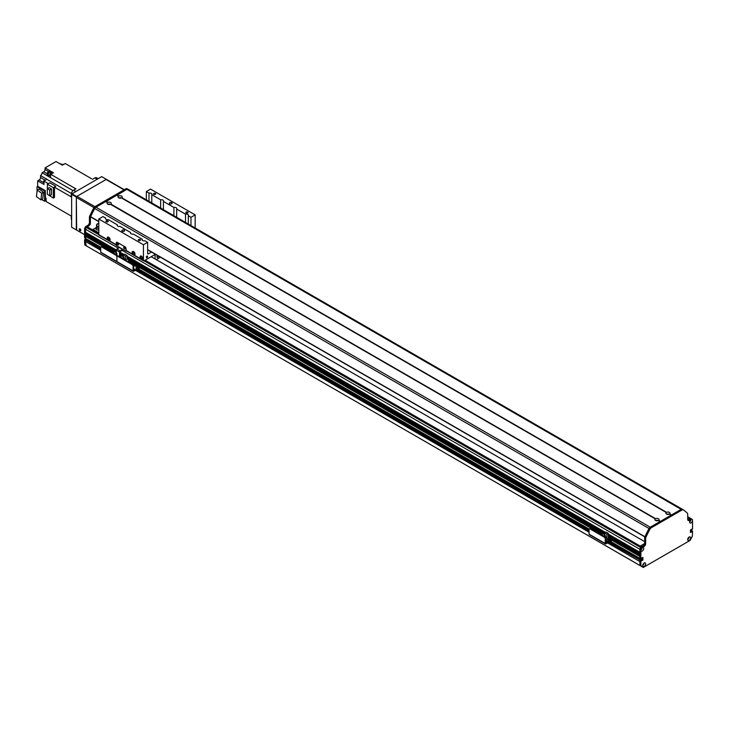 <?xml version="1.0" encoding="UTF-8"?>
<svg xmlns="http://www.w3.org/2000/svg" width="729" height="729" viewBox="0 0 729 729"><rect width="100%" height="100%" fill="white"/><g stroke="black" fill="none" stroke-linecap="round" stroke-linejoin="round"><path stroke-width="1.09" d="M151.195 256.717L644.691 541.629M641.529 549.484L640.909 549.493M641.684 548.144L641.866 548.627M640.344 548.008A1.376 0.793 120 0 0 639.834 549.283L639.862 552.336M639.934 553.603L639.862 554.951M639.934 556.209L639.834 558.341L640.809 558.897L639.998 558.432M641.939 557.876L641.775 559.535L640.909 560.145L641.939 559.371L641.939 557.876M640.481 559.945L639.834 561.549L607.539 542.905M86.186 239.932L85.539 241.527A64.024 36.969 120 0 0 86.213 245.801L642.65 567.08M691.584 530.521L690.445 531.104M691.457 518.948A1.376 0.793 120 0 0 691.292 518.784A1.376 0.793 120 0 0 691.074 518.72A2.287 1.321 -60 0 0 689.962 518.857L688.349 519.786A2.287 1.321 120 0 1 687.793 519.996M690.518 519.959L689.889 521.554M643.926 563.462L642.85 564.802M688.577 537.51L687.802 538.849M87.48 239.522L86.614 240.133L87.48 239.631M127.046 188.674L127.101 188.711A2.287 1.321 -60 0 0 127.046 188.674A2.287 1.321 -60 0 0 125.898 188.784L94.989 206.635A2.287 1.321 -60 0 0 93.786 207.947A91.471 52.807 -60 0 0 89.74 215.984A2.287 1.321 -60 0 0 89.421 217.278L89.421 222.545A2.287 1.321 120 0 1 87.808 225.343L86.186 226.282A2.287 1.321 -60 0 0 84.719 228.223L84.591 229.088L85.539 229.644L85.703 238.419L84.573 237.763L85.539 238.319L85.949 236.032A0.984 0.565 -60 0 0 86.733 235.604M85.539 234.866L116.266 252.608L85.539 234.866L85.949 233.426A0.984 0.565 -60 0 0 86.733 232.988M85.539 232.25L116.285 250.001L85.539 232.25L85.539 229.27A1.376 0.793 120 0 1 86.514 227.585L86.997 227.302A1.832 1.057 120 0 1 87.908 227.22L98.798 233.499M133.589 268.81L134.446 269.083L133.589 269.365M135.749 268.008L136.706 267.78L135.749 268.008M133.945 266.495L133.589 265.875M138.628 271.398A1.376 0.793 -120 0 0 138.929 271.343A1.376 0.793 -120 0 0 139.221 270.714L139.221 268.281A0.957 0.556 120 0 0 138.537 267.889L133.626 270.687L133.589 265.93A1.376 0.793 -120 0 0 132.623 264.253L132.104 264.554A1.376 0.793 60 0 1 133.07 266.231L133.07 270.896A0.911 0.529 120 0 0 133.717 271.27L138.656 268.482L138.701 271.015A1.376 0.793 60 0 1 138.419 271.635A1.376 0.793 60 0 1 137.726 271.571L135.466 270.268M136.952 269.411A1.03 0.592 -120 0 0 137.79 270.322M100.73 252.225L116.904 261.565L116.904 256.9L116.904 261.565A0.911 0.529 120 0 0 117.096 261.984L100.921 252.644A0.911 0.529 120 0 1 100.73 252.225L100.73 247.559A1.376 0.793 60 0 1 101.021 246.931A1.376 0.793 60 0 1 101.705 247.003L115.929 255.214A1.376 0.793 60 0 1 116.904 256.9A1.376 0.793 60 0 1 117.187 256.271A1.376 0.793 60 0 1 117.87 256.335L132.104 264.554M117.87 256.335L118.39 256.034A1.376 0.793 -120 0 0 117.706 255.97A1.376 0.793 -120 0 0 117.497 256.207M118.39 256.034L132.623 264.253M137.407 269.138A1.03 0.592 60 0 1 137.599 270.596A1.03 0.592 60 0 1 136.432 269.703M122.609 258.02L124.003 257.219L121.752 255.925L120.367 256.726L122.609 258.476M125.133 259.925L125.616 256.289L127.01 255.487L124.759 254.184L123.374 254.995L120.021 253.091M127.01 255.487L127.01 258.959L129.452 260.371L127.675 261.392M129.452 262.194L129.452 260.371M125.233 259.989L127.01 258.959M130.628 263.105L128.532 261.893M124.003 259.278L124.003 257.219M123.374 256.854L123.374 254.995L125.616 256.289M125.616 259.652L124.003 258.713M98.798 232.815L92.984 229.453L92.683 229.972M92.984 229.453L98.798 226.09M119.665 198.133L120.631 198.133M108.667 204.484L109.632 204.484M98.798 229.526A1.513 0.875 180 0 1 97.103 229.917A1.513 0.875 180 0 1 96 229.079A1.513 0.875 180 0 1 96.93 228.277A1.513 0.875 180 0 1 98.579 228.459A1.513 0.875 180 0 1 98.798 228.633M667.491 514.419L668.457 514.419M656.492 520.77L657.458 520.77M642.103 546.486L640.809 545.739L640.509 546.258M640.809 545.739L644.655 543.515M71.633 219.967A3.198 1.85 120 0 1 71.314 218.809L71.314 216.066L70.339 215.511A210.38 121.461 -60 0 1 70.339 215.511L46.091 201.514L46.091 198.352L45.444 197.978A1.604 0.92 120 0 0 45.28 198.233M91.581 178.733L65.227 163.515L62.32 165.191L56.015 161.546L45.052 167.88L50.228 170.868L47.494 172.445A210.38 121.461 120 0 0 47.276 175.707L42.1 172.718A210.38 121.461 120 0 0 42.1 172.773A2.515 1.449 -60 0 1 40.56 175.561L46.866 179.206A2.515 1.449 -60 0 1 46.756 179.279A210.38 121.461 120 0 0 43.986 181.129L48.36 183.653M51.595 173.812A1.74 1.002 -60 0 1 52.005 173.493A1.74 1.002 -60 0 1 52.415 173.338L50.72 174.313L74.978 188.319A210.38 121.461 -60 0 0 74.896 189.485A210.38 121.461 -60 0 1 74.978 188.31L75.953 188.875L73.574 190.242A3.198 1.85 120 0 0 71.314 194.169L71.314 196.903L70.339 196.347A210.38 121.461 -60 0 1 71.314 195.691A210.38 121.461 -60 0 0 70.339 196.347L54.465 187.18L54.465 197.431L53.363 198.069L53.363 187.69L55.769 186.296A210.38 121.461 120 0 0 54.465 187.18M45.307 180.236L40.56 177.493A2.059 1.185 -60 0 1 39.102 180.017L37.68 180.838L43.986 184.473L43.986 181.129M37.68 180.838L37.68 186.25L45.28 190.633L45.444 197.978M46.091 200.511A1.74 1.002 -60 0 1 46.091 199.555M46.091 198.616A1.74 1.002 120 0 0 46.055 200.685A1.74 1.002 120 0 0 46.091 200.703L46.055 200.685M45.28 200.074L45.781 200.366M71.314 216.076L48.624 202.972M62.33 164.736L60.835 163.87A210.38 121.461 120 0 0 60.789 163.897A2.515 1.449 -60 0 1 60.671 163.952M62.238 164.854L58.894 163.205M92.547 179.288L94.925 177.922L97.185 179.225M51.194 172.791L51.194 171.424L48.46 173.001L47.494 172.445M51.194 171.424L53.463 172.727L52.415 173.338M52.552 173.22L52.579 173.238A1.74 1.002 120 0 0 52.552 173.22A1.74 1.002 120 0 0 51.677 173.302A1.74 1.002 120 0 0 50.775 174.277M50.72 174.395A1.74 1.002 120 0 0 50.611 176.035M50.72 174.313A210.38 121.461 120 0 0 50.511 177.584L49.864 177.211A210.38 121.461 -60 0 1 49.864 177.202L48.251 176.263A210.38 121.461 -60 0 1 48.46 173.001M52.142 173.137L51.641 172.855A1.604 0.92 120 0 0 50.037 173.775A1.604 0.92 120 0 0 50.037 175.625L50.538 175.917M47.367 188.62L47.367 184.227L49.772 182.833L55.769 186.296M42.1 172.718L43.758 171.762A1.832 1.057 -60 0 0 45.052 169.52L45.052 167.88M37.033 191.499L37.033 186.624L37.68 186.25M40.56 177.493L40.56 175.561M37.033 186.624L44.633 191.007L45.28 190.633M45.28 197.878L45.28 200.867L44.633 201.24L41.617 199.5M44.633 191.007L44.633 201.24M52.816 172.354L52.816 173.101L52.816 172.354M50.556 176.801L49.864 177.202L50.556 176.81M49.809 175.37L48.251 176.263M43.476 192.256L38.974 189.021L37.197 190.05L41.69 193.276L43.476 192.256L42.719 198.862L40.942 199.892L36.45 196.657L37.197 190.05M41.69 193.276L40.942 199.892M63.596 164.453L63.368 164.317A1.258 0.729 120 0 0 62.102 165.064M45.143 180.355L45.016 180.282A1.258 0.729 120 0 0 43.758 181.002A1.258 0.729 120 0 0 43.758 182.46L43.986 182.587M53.363 198.069L47.367 194.288M53.363 187.69L47.367 184.227M49.089 187.626L51.495 189.021L51.495 194.652L49.754 195.664L47.339 194.269L47.339 188.638L49.089 187.626M47.339 188.638L49.754 190.023L51.495 189.021M49.754 190.023L49.754 195.664M98.123 178.687L96.52 177.767A3.198 1.85 120 0 0 94.925 177.922M143.431 244.762L98.798 219.001L103.008 216.568L105.659 218.099A2.169 1.258 0 0 0 105.523 218.527A2.169 1.258 0 0 0 106.161 219.42A2.169 1.258 0 0 0 108.439 219.711L117.296 224.824A2.169 1.258 0 0 0 117.169 225.252A2.169 1.258 0 0 0 117.797 226.136A2.169 1.258 0 0 0 120.085 226.427L130.555 232.478A2.169 1.258 0 0 0 130.427 232.906A2.169 1.258 0 0 0 131.056 233.79A2.169 1.258 0 0 0 133.343 234.082L142.201 239.194A2.169 1.258 0 0 0 142.064 239.631A2.169 1.258 0 0 0 142.702 240.515A2.169 1.258 0 0 0 144.989 240.807L147.632 242.338L143.431 244.762L143.431 260.444A0.911 0.529 120 0 0 143.622 260.864L126.153 250.785A0.911 0.529 120 0 1 125.971 250.366L125.971 248.498A1.376 0.793 -120 0 0 124.996 246.821L117.232 242.338L124.996 246.821A1.376 0.793 60 0 1 125.971 248.498L126.345 250.894M124.231 247.131A0.911 0.529 -120 0 0 124.987 248.443M117.761 243.404A0.911 0.529 -120 0 0 118.517 244.707M116.458 245.181A0.911 0.529 -60 0 1 116.266 244.762L116.266 242.894A1.376 0.793 60 0 1 116.549 242.265A1.376 0.793 60 0 1 117.232 242.338A1.376 0.793 -120 0 0 116.549 242.265A1.376 0.793 -120 0 0 116.266 242.894L116.266 245.509L119.501 247.377L116.941 248.999A0.957 0.556 120 0 0 116.266 250.175L116.266 252.753M119.501 256.672L119.501 252.043A0.957 0.556 -60 0 1 120.176 250.867L122.736 249.245L125.971 251.113M124.996 248.307A0.911 0.529 60 0 1 123.894 248.197A0.911 0.529 60 0 1 124.595 247.386A0.911 0.529 60 0 1 124.996 248.307L124.358 247.195M118.526 244.579A0.911 0.529 60 0 1 117.424 244.47A0.911 0.529 60 0 1 118.125 243.659A0.911 0.529 60 0 1 118.526 244.579L117.888 243.459M123.11 249.464A0.957 0.556 -60 0 1 122.572 250.083L120.021 251.669L119.857 256.881M133.89 252.152A1.121 0.647 60 0 1 134.628 253.145A1.121 0.647 60 0 1 134.455 254.047A1.121 0.647 60 0 1 133.325 253.4A1.121 0.647 60 0 1 133.325 252.097A1.121 0.647 60 0 1 133.89 252.152M141.809 256.726A1.121 0.647 60 0 1 142.547 257.72A1.121 0.647 60 0 1 142.374 258.622A1.121 0.647 60 0 1 141.253 257.975A1.121 0.647 60 0 1 141.253 256.672A1.121 0.647 60 0 1 141.809 256.726M108.986 237.782A1.121 0.647 60 0 1 109.724 238.766A1.121 0.647 60 0 1 109.55 239.668A1.121 0.647 60 0 1 108.43 239.021A1.121 0.647 60 0 1 108.43 237.718A1.121 0.647 60 0 1 108.986 237.782M146.319 257.282A0.948 0.547 -60 0 1 147.458 256.079A0.948 0.547 -60 0 1 146.511 257.72A0.948 0.547 -60 0 1 146.319 257.282M150.548 189.121L195.172 214.891L190.971 217.315L188.319 215.784A2.169 1.258 0 0 0 188.456 215.356A2.169 1.258 0 0 0 185.53 214.18L176.673 209.068A2.169 1.258 0 0 0 176.81 208.631A2.169 1.258 0 0 0 173.894 207.455L163.414 201.414A2.169 1.258 0 0 0 163.551 200.976A2.169 1.258 0 0 0 160.635 199.801L151.778 194.689A2.169 1.258 0 0 0 151.905 194.26A2.169 1.258 0 0 0 148.989 193.085L146.338 191.554L150.548 189.121M195.172 227.995L195.172 214.891M142.665 259.497A2.059 1.185 60 0 1 141.809 259.324A2.059 1.185 60 0 1 140.515 257.665A2.059 1.185 60 0 1 140.633 255.979M141.508 259.506L140.825 258.941A2.059 1.185 60 0 1 140.46 256.052A2.059 1.185 60 0 1 142.519 257.237A2.059 1.185 60 0 1 142.519 259.615A2.059 1.185 60 0 1 142.155 259.715L141.508 259.506M134.747 254.922A2.059 1.185 60 0 1 133.89 254.749A2.059 1.185 60 0 1 132.596 253.091A2.059 1.185 60 0 1 132.714 251.405M133.589 254.931L132.897 254.366A2.059 1.185 60 0 1 132.541 251.478A2.059 1.185 60 0 1 134.592 252.662A2.059 1.185 60 0 1 134.592 255.041A2.059 1.185 60 0 1 134.236 255.141L133.589 254.931M109.842 240.552A2.059 1.185 60 0 1 108.986 240.379A2.059 1.185 60 0 1 107.692 238.711A2.059 1.185 60 0 1 107.81 237.025M108.685 240.552L108.001 239.987A2.059 1.185 60 0 1 107.637 237.098A2.059 1.185 60 0 1 109.696 238.292A2.059 1.185 60 0 1 109.696 240.661A2.059 1.185 60 0 1 109.332 240.761L108.685 240.552M99.445 235.057A0.911 0.529 -60 0 1 98.798 234.683L98.798 219.001M143.622 260.864A0.911 0.529 120 0 0 144.078 260.818L155.377 254.303M169.784 203.783A1.376 0.793 0 0 0 171.279 203.956A1.376 0.793 0 0 0 172.126 203.218A1.376 0.793 0 0 0 170.759 202.425A1.376 0.793 0 0 0 169.383 203.218A1.376 0.793 0 0 0 169.784 203.783M186.132 213.014A1.121 0.647 0 0 0 187.353 213.16A1.121 0.647 0 0 0 188.055 212.558A1.121 0.647 0 0 0 186.925 211.911A1.121 0.647 0 0 0 185.804 212.558A1.121 0.647 0 0 0 186.132 213.014M153.792 194.342A1.121 0.647 0 0 0 155.013 194.488A1.121 0.647 0 0 0 155.714 193.887A1.121 0.647 0 0 0 154.584 193.24A1.121 0.647 0 0 0 153.464 193.887A1.121 0.647 0 0 0 153.792 194.342M122.244 231.23A1.376 0.793 0 0 0 123.739 231.403A1.376 0.793 0 0 0 124.586 230.665A1.376 0.793 0 0 0 123.219 229.872A1.376 0.793 0 0 0 121.843 230.665A1.376 0.793 0 0 0 122.244 231.23M106.252 221.789A1.121 0.647 0 0 0 107.482 221.935A1.121 0.647 0 0 0 108.174 221.334A1.121 0.647 0 0 0 107.045 220.687A1.121 0.647 0 0 0 105.924 221.334A1.121 0.647 0 0 0 106.252 221.789M138.592 240.461A1.121 0.647 0 0 0 139.822 240.606A1.121 0.647 0 0 0 140.515 240.005A1.121 0.647 0 0 0 139.385 239.349A1.121 0.647 0 0 0 138.264 240.005A1.121 0.647 0 0 0 138.592 240.461M142.201 239.194L142.201 240.06M151.495 252.061L148.279 253.911A0.911 0.529 -60 0 1 147.632 253.537L147.632 242.338M105.659 218.099L105.659 218.964M190.971 217.315L190.971 225.571M188.319 215.784L188.319 224.04M146.338 199.801L146.338 191.554M185.53 222.427L185.53 214.18M176.673 209.068L176.673 217.315M173.894 215.711L173.894 207.455M163.414 201.414L163.414 209.66M155.077 254.849L155.077 258.95M160.316 257.155L156.361 259.697M158.53 256.125A1.121 0.647 -60 0 1 158.011 257.2A1.121 0.647 -60 0 1 157.182 257.474A1.121 0.647 -60 0 1 156.945 256.954A1.121 0.647 -60 0 1 157.674 255.624M171.215 203.965A1.376 0.793 0 0 0 170.304 203.965M123.675 231.412A1.376 0.793 0 0 0 122.764 231.412M151.778 194.689L151.778 202.944M148.989 201.332L148.989 193.085M117.296 224.824L117.296 225.68M130.555 232.478L130.555 233.335M160.635 208.057L160.635 199.801M100.73 249.145L84.737 239.54L85.539 240.379L85.539 241.9A64.024 36.969 120 0 0 85.812 245.409L88.036 246.876M100.73 248.325L85.703 240.096L100.73 248.771M84.737 239.54L100.73 248.279M96.538 227.402L96.538 225.161A0.911 0.529 -60 0 1 97.185 224.04L98.798 223.101M116.913 195.29L126.882 189.34A2.287 1.321 120 0 0 126.873 189.349L95.955 207.2A2.287 1.321 120 0 0 95.946 207.2L105.714 201.559L107.892 202.352A2.078 1.203 180 0 1 110.626 202.462A2.078 1.203 180 0 1 110.808 204.038L110.407 204.275A2.078 1.203 180 0 1 107.682 204.166A2.078 1.203 180 0 1 107.491 202.589L107.582 202.598M90.606 216.795A2.287 1.321 120 0 0 90.396 217.834L90.396 223.101A2.287 1.321 -60 0 1 88.774 225.908L87.161 226.837A2.287 1.321 120 0 0 86.049 227.986M84.591 229.088L84.573 237.763M85.648 239.568L86.587 239.003M84.983 245.117L85.958 245.673L84.837 244.853A64.024 36.969 -60 0 1 84.573 241.335L84.573 239.814M84.573 241.335L85.539 241.9M666.716 512.296A2.078 1.203 180 0 1 669.441 512.405A2.078 1.203 180 0 1 669.632 513.972L669.231 514.209A2.078 1.203 180 0 1 666.497 514.1A2.078 1.203 180 0 1 666.315 512.523L121.406 197.923A2.078 1.203 180 0 1 118.672 197.814A2.078 1.203 180 0 1 118.49 196.238L118.891 196.01A2.078 1.203 180 0 1 121.615 196.119A2.078 1.203 180 0 1 121.807 197.687M668.94 514.319A1.03 0.592 -0 0 0 667.008 514.319M668.757 514.364A1.03 0.592 -0 0 0 667.181 514.364M121.114 198.033A1.03 0.592 -0 0 0 119.182 198.033M120.932 198.078A1.03 0.592 -0 0 0 119.356 198.078M110.115 204.375A1.03 0.592 -0 0 0 108.184 204.375M109.942 204.43A1.03 0.592 -0 0 0 108.366 204.43M655.717 518.638A2.078 1.203 180 0 1 658.451 518.747A2.078 1.203 180 0 1 658.633 520.324L658.232 520.561A2.078 1.203 180 0 1 655.508 520.451A2.078 1.203 180 0 1 655.316 518.875L110.808 204.038M657.941 520.661A1.03 0.592 -0 0 0 656.009 520.661M657.768 520.706A1.03 0.592 -0 0 0 656.191 520.706M682.444 509.334A91.471 52.807 120 0 0 682.371 509.279A2.287 1.321 120 0 0 682.317 509.252A2.287 1.321 120 0 0 681.178 509.361L671.336 515.075M671.072 515.23L660.346 521.417L658.551 520.388M669.277 514.191L671.044 515.212L669.277 514.191M116.777 195.208L118.49 196.238M660.046 521.563L658.278 520.542L660.046 521.563L650.241 527.222A2.287 1.321 120 0 0 649.038 528.525A91.471 52.807 120 0 0 644.928 536.717L147.632 249.755M110.453 204.257L655.407 518.875L110.453 204.257M98.798 221.561L90.633 216.695A91.471 52.807 -60 0 1 94.743 208.512A2.287 1.321 -60 0 1 95.946 207.2L650.241 527.222M105.915 201.632L116.713 195.217M125.898 188.784L126.873 189.349A2.287 1.321 -60 0 1 128.022 189.23A2.287 1.321 -60 0 1 128.085 189.267L682.262 509.216M121.451 197.905L666.406 512.533M642.75 557.412L640.809 558.897L640.955 549.356A2.078 1.203 -60 0 1 642.258 547.679A2.078 1.203 -60 0 1 643.734 548.445A2.078 1.203 -60 0 1 642.404 550.987A2.078 1.203 -60 0 1 640.809 550.468M639.834 558.341L611.367 541.902L639.834 558.341L639.834 549.657A2.287 1.321 -60 0 1 641.456 546.859L643.069 545.921A2.287 1.321 120 0 0 644.691 543.123L644.691 537.856A2.287 1.321 -60 0 1 645.001 536.562A91.471 52.807 -60 0 1 649.056 528.525A2.287 1.321 -60 0 1 650.25 527.213L681.168 509.371A2.287 1.321 -60 0 1 682.308 509.252A2.287 1.321 -60 0 1 682.362 509.289L683.219 509.781M642.905 557.503L642.905 559.927L641.547 560.902M641.456 560.847L611.184 543.852M640.809 560.956L640.809 562.478L639.834 561.913L639.834 560.391L640.973 560.674M640.809 562.478A64.024 36.969 120 0 0 641.073 565.996L643.297 567.454L690.062 540.453L692.286 536.426A64.024 36.969 120 0 0 692.55 532.598L692.504 530.976L690.445 530.539M691.903 531.377L690.937 530.821L692.003 531.213M690.445 530.876L691.903 531.714M691.803 531.888L690.445 532.48L690.445 530.056L691.803 529.081M691.903 529.136L692.55 529.026L692.55 520.597A2.078 1.203 -60 0 1 690.983 522.939A2.078 1.203 -60 0 1 689.625 522.037A2.078 1.203 -60 0 1 691.092 519.485A2.078 1.203 -60 0 1 692.404 519.659A2.287 1.321 120 0 0 692.076 519.303A2.287 1.321 120 0 0 690.937 519.413L689.315 520.342A2.287 1.321 -60 0 1 688.176 520.46A2.287 1.321 -60 0 1 687.702 519.413L687.702 514.145A2.287 1.321 120 0 0 687.383 513.216A91.471 52.807 120 0 0 683.337 509.853A2.287 1.321 120 0 0 683.283 509.817A2.287 1.321 120 0 0 682.134 509.926L651.225 527.778A2.287 1.321 120 0 0 650.022 529.081A91.471 52.807 120 0 0 645.976 537.118A2.287 1.321 120 0 0 645.657 538.412L645.657 543.688A2.287 1.321 -60 0 1 644.044 546.486L642.422 547.415A2.287 1.321 120 0 0 640.955 549.356M642.732 565.54A2.078 1.203 -60 0 1 644.199 562.988A2.078 1.203 -60 0 1 645.675 563.836A2.078 1.203 -60 0 1 644.199 566.387A2.078 1.203 -60 0 1 642.732 565.54M687.684 539.588A2.078 1.203 -60 0 1 689.151 537.036A2.078 1.203 -60 0 1 690.627 537.884A2.078 1.203 -60 0 1 689.151 540.435A2.078 1.203 -60 0 1 687.684 539.588M611.339 543.57L640.39 559.89L611.367 543.141M690.536 529.837L691.529 530.42L690.5 529.892M690.445 530.32L692.386 530.985M611.367 543.096L641.356 560.455M641.219 566.251L640.108 565.431A64.024 36.969 -60 0 1 639.834 561.913M687.793 539.114A1.03 0.592 120 0 0 688.796 537.373M689.734 521.563A1.03 0.592 120 0 0 690.737 519.823M640.9 549.757A1.03 0.592 120 0 0 641.912 548.017M642.841 565.066A1.03 0.592 120 0 0 643.844 563.326M642.796 564.993A1.03 0.592 120 0 0 643.762 563.317M640.855 549.684A1.03 0.592 120 0 0 641.821 548.008M692.404 519.659L692.55 520.597M689.689 521.49A1.03 0.592 120 0 0 690.655 519.813M687.748 539.041A1.03 0.592 120 0 0 688.714 537.364M98.798 223.475L96.921 224.259M96.593 224.814L97.185 224.414M96.866 224.969L96.866 227.211M80.837 230.118L80.19 228.988M106.398 179.325L76.645 196.502L71.961 193.796L101.714 176.618L106.726 179.571M84.573 234.683L71.633 227.211L71.633 194.351L76.326 197.058L76.645 196.502M71.961 193.796L71.314 194.169M76.326 229.917L76.326 197.058M80.855 230.291A1.139 0.656 60 0 1 80.618 230.82A1.139 0.656 60 0 1 79.47 230.154A1.139 0.656 60 0 1 79.47 228.833A1.139 0.656 60 0 1 80.354 229.143A1.139 0.656 60 0 1 80.855 230.291M79.898 228.824A1.139 0.656 -120 0 0 80.837 230.455M76.645 230.109L76.326 197.431L93.977 207.628M94.925 206.672L76.973 196.311A0.911 0.529 120 0 0 76.326 197.431M76.973 196.311L106.079 179.507L124.03 189.868M124.294 189.713L106.534 179.462A0.911 0.529 120 0 0 106.079 179.507M101.705 247.003L102.224 246.703A1.376 0.793 -120 0 0 101.531 246.63A1.376 0.793 -120 0 0 101.331 246.867M102.224 246.703L116.449 254.913L115.929 255.214M117.36 256.171A1.376 0.793 -120 0 0 116.449 254.913M133.07 270.896L116.904 261.565A0.911 0.529 120 0 0 117.551 261.939M112.384 252.471L106.68 249.172A0.957 0.556 120 0 0 106.434 249.136M120.595 256.599L120.021 256.262M116.904 255.305L116.904 253.127L114.653 251.824L113.268 252.626L115.51 254.375M112.293 252.516L113.396 252.553M115.51 253.929L116.904 253.127M610.774 543.998A1.376 0.793 -120 0 0 611.084 543.934A1.376 0.793 -120 0 0 611.367 543.305L611.367 540.882A0.957 0.556 120 0 0 610.692 540.49L605.781 543.278L605.744 538.531A1.376 0.793 -120 0 0 604.769 536.845L604.259 537.145A1.376 0.793 60 0 1 605.225 538.822L605.225 543.497A0.911 0.529 120 0 0 605.872 543.87L610.802 541.073L610.856 543.606A1.376 0.793 60 0 1 610.565 544.235A1.376 0.793 60 0 1 609.881 544.162L607.621 542.859M609.107 542.002A1.03 0.592 -120 0 0 609.936 542.923M605.416 543.916L589.242 534.576A0.911 0.529 120 0 1 589.059 534.157L589.059 529.491A1.376 0.793 60 0 1 589.342 528.862A1.376 0.793 60 0 1 590.025 528.926L604.259 537.145M590.025 528.926L590.545 528.634A1.376 0.793 -120 0 0 589.861 528.561A1.376 0.793 -120 0 0 589.652 528.798M590.545 528.634L604.769 536.845M609.562 541.738A1.03 0.592 60 0 1 609.754 543.187A1.03 0.592 60 0 1 608.587 542.303M600.705 534.393L595.001 531.104A0.957 0.556 120 0 0 594.755 531.067M605.744 540.28A0.802 0.465 180 0 1 606.838 540.708A0.802 0.465 180 0 1 605.744 541.146M607.731 539.733A0.802 0.465 180 0 1 608.296 538.941A0.802 0.465 180 0 1 608.606 539.834A0.802 0.465 180 0 1 607.731 539.733M639.834 556.382L608.232 538.139L605.744 539.569M606.1 541.984L610.501 539.442L610.501 540.417L606.1 542.95L605.744 541.775M608.232 533.318L605.99 532.024L604.596 532.826L606.847 534.12L608.232 533.318L608.232 538.139M605.225 537.237L605.225 535.05L602.974 533.756L601.589 534.557L603.84 536.307M600.614 534.448L601.717 534.485M604.596 534.694L604.596 532.826M606.847 534.12L606.847 537.483L605.69 538.148M603.84 535.861L605.225 535.05M605.225 536.544L606.847 537.483M690.327 518.693L687.702 517.171M641.775 559.535L640.873 559.015M641.684 559.708L611.367 542.203M589.068 529.327L139.221 269.612M100.748 247.395L87.389 239.686M609.881 542.276L609.253 541.911M589.059 530.256L139.221 270.541M137.726 269.684L137.098 269.32M609.963 542.777L609.298 542.385M589.059 530.703L139.184 270.978M137.808 270.177L137.143 269.794M589.059 531.077L139.039 271.261M639.834 561.53L607.558 542.895M589.059 532.216L135.403 270.304L589.059 532.225M100.73 250.284L85.539 241.518L100.73 250.302M640.171 565.622L86.213 245.801M641.985 548.691L641.474 548.399M641.028 547.169L144.561 260.545M98.798 234.118L86.997 227.302M641.775 559.161L641.228 558.842M641.839 559.052L641.356 558.769M641.875 559.034L641.383 558.751M641.939 558.924L641.447 558.642M589.141 529.072L139.221 269.311L589.141 529.072M601.817 534.43L129.452 261.711M113.496 252.498L85.539 236.36M639.834 556.154L608.232 537.911M602.008 534.321L129.452 261.492M120.786 256.48L120.021 256.043M113.688 252.389L85.639 236.196M639.834 555.862L608.232 537.619M602.263 534.166L129.452 261.192M120.021 255.706L121.078 256.316L120.021 255.751M113.943 252.243L85.894 236.05M639.834 555.817L608.232 537.574M602.3 534.147L129.452 261.155M113.979 252.216L85.949 236.032M639.834 554.887L608.232 536.644L639.834 554.887M604.596 534.539L127.01 258.813L604.596 534.539M123.374 256.708L120.021 254.767L123.374 256.708M639.834 553.767L608.232 535.523M604.596 533.418L127.01 257.692M123.374 255.587L120.021 253.656M116.266 251.487L85.539 233.745M639.834 553.539L608.232 535.296M604.596 533.2L127.01 257.465M123.374 255.36L120.021 253.428M116.266 251.259L85.639 233.581M639.834 553.247L608.232 535.004M604.596 532.899L127.01 257.173M123.374 255.068L120.021 253.136M116.266 250.967L85.894 233.435M639.834 553.202L608.232 534.958M604.596 532.863L127.01 257.127M116.266 250.922L85.949 233.426M639.834 552.272L608.232 534.029L639.834 552.272M605.371 532.37L127.01 256.198L605.371 532.37M124.149 254.539L120.021 252.161L124.149 254.539M639.834 549.283L122.089 250.366M118.335 248.197L85.539 229.27M640.682 547.534L144.078 260.818M108.001 239.987L86.514 227.585M689.798 518.948L687.702 517.736M139.221 270.714L138.701 271.015M133.07 266.231L133.589 265.93M133.207 264.809L138.537 267.889M60.789 163.897L62.302 164.772M73.574 190.242L75.843 191.554M42.1 172.773L73.037 190.633M46.756 179.279L71.378 193.495M39.102 180.017L43.986 182.833M45.052 169.52L48.807 171.689M43.758 171.762L47.394 173.857M122.736 249.282L119.501 247.413M119.401 247.587L122.636 249.446M120.176 250.867L116.941 248.999M116.266 250.175L119.501 252.043M134.236 255.141L140.825 258.941M125.971 250.366L132.897 254.366M109.332 240.761L116.266 244.762M142.155 259.715L143.431 260.444M147.632 253.537L148.279 253.911M86.514 239.066L87.453 239.613M84.837 244.853L85.812 245.409M86.186 226.282L87.161 226.837M87.808 225.343L88.774 225.908M89.421 222.545L90.396 223.101M89.421 217.278L90.396 217.834M89.74 215.984L90.706 216.54M93.786 207.947L94.752 208.503M94.989 206.635L95.955 207.2M669.632 513.972L671.409 515.002M126.882 189.34L681.178 509.361M117.114 194.98L118.891 196.01M669.541 514.036L671.309 515.057M117.041 195.053L118.845 196.092M669.231 514.209L671.008 515.23M658.633 520.324L660.41 521.353M110.717 204.102L655.672 518.729M658.232 520.561L660.009 521.581M110.407 204.275L655.316 518.875M90.633 216.695L98.798 221.416M147.632 249.6L644.928 536.717M94.743 208.512L650.022 529.081M105.714 201.559L107.491 202.589M106.051 201.404L107.846 202.443M106.115 201.332L107.892 202.352M121.406 197.923L666.315 512.523M121.716 197.75L666.671 512.378M640.791 550.213L639.834 549.657M642.422 547.415L641.456 546.859M644.044 546.486L643.069 545.921M644.691 543.123L645.657 543.688M642.905 559.927L641.939 559.371M642.75 560.209L641.775 559.644M641.073 565.996L640.108 565.431M690.937 519.413L689.962 518.857M689.315 520.342L688.349 519.786M682.134 509.926L681.168 509.371M651.225 527.778L650.25 527.213M645.976 537.118L645.001 536.562M645.657 538.412L644.691 537.856M611.367 543.305L610.856 543.606M589.059 534.157L605.225 543.497M605.225 538.822L605.744 538.531M687.702 516.706L691.292 518.784M137.143 269.302L137.708 269.621M139.221 270.495L589.059 530.211M609.289 541.893L609.854 542.221M145.098 260.235L641.502 546.832M84.619 237.864L100.793 247.204M139.221 269.393L589.114 529.136M611.367 541.984L640.855 559.006M85.575 234.929L116.266 252.653M120.021 254.822L123.374 256.754M127.01 258.859L604.596 534.585M608.232 536.69L639.834 554.933M85.575 232.314L116.275 250.047M120.021 252.207L124.103 254.567M127.01 256.243L605.334 532.398M608.232 534.075L639.834 552.318M138.419 271.635L138.929 271.343M117.706 255.97L117.187 256.271M117.096 261.984L133.261 271.316M130.719 263.051L139.02 267.844M116.266 245.072L98.989 235.102M85.193 239.303L86.159 239.868M90.651 216.932L98.798 221.634M147.632 249.828L644.864 536.899M128.022 189.23L683.283 509.817M691.529 530.42L692.504 530.976M691.475 529.272L691.93 529.536M640.454 559.881L641.429 560.446M692.076 519.303L691.11 518.738M101.531 246.63L101.021 246.931M610.565 544.235L611.084 543.934M589.861 528.561L589.342 528.862M610.501 540.052L611.175 540.435"/></g></svg>
